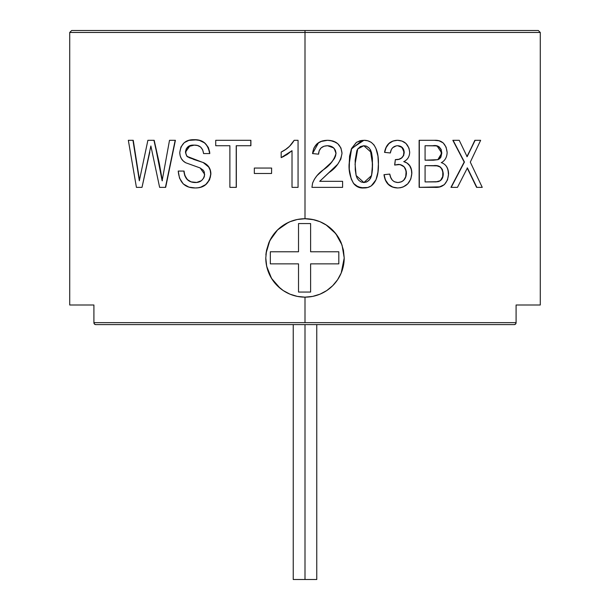 <?xml version="1.0" encoding="UTF-8"?>
<svg xmlns="http://www.w3.org/2000/svg" width="610" height="610" viewBox="0 0 610 610"><rect width="100%" height="100%" fill="white"/><g stroke="black" fill="none" stroke-linecap="round" stroke-linejoin="round"><path stroke-width="0.91" d="M305 324.604L305 579.5L316.765 579.5L305 579.5L305 324.604L95.663 324.604L514.337 324.604A1.96 1.761 -90 0 0 516.091 322.644L516.091 305L540.285 305L516.091 305L516.091 322.644L305 322.644L516.091 322.644L515.58 324.032L514.337 324.604L305 324.604M293.235 579.5L305 579.5L293.235 579.5L293.235 324.604M310.612 292.053L298.519 292.053L298.519 263.856L270.321 263.856L270.321 251.77L298.519 251.77L298.519 223.565L310.612 223.565L310.612 251.77L338.809 251.77L338.809 263.856L310.612 263.856L310.612 292.053L298.519 292.053L298.519 263.856L270.321 263.856L270.321 251.77L298.519 251.77L298.519 223.565L310.612 223.565L310.612 251.77L338.809 251.77L338.809 263.856L310.612 263.856L310.612 292.053M280.12 288.248L271.541 278.389L266.7 266.356L265.785 257.946A39.215 39.215 0 0 0 272.388 279.723L272.403 279.746A39.215 39.215 0 0 0 277.253 285.655L272.403 279.746L268.774 272.96L266.539 265.594L265.785 257.946L266.547 250.26L268.774 242.933L272.403 236.146L277.268 230.222L283.192 225.349L289.979 221.72L297.322 219.486L305 218.731L312.648 219.478L320.014 221.72L326.792 225.342L332.717 230.206L337.604 236.154L341.219 242.91L343.46 250.283L344.215 257.946L341.211 272.998L337.582 279.761L332.717 285.678L326.777 290.558L320.021 294.165L312.648 296.407L305 297.154A39.215 39.215 0 0 0 344.215 257.946L343.453 265.632L341.211 272.998L337.582 279.761L332.717 285.678M277.268 285.671A39.215 39.215 0 0 0 304.977 297.154M325.946 291.1L320.021 294.165M305 297.154L305 322.644L93.909 322.644A1.96 1.761 90 0 0 95.663 324.604L94.42 324.032L93.909 322.644L305 322.644L305 297.154L297.337 296.399L289.963 294.157L283.208 290.543L277.26 285.663M305 32.46L305 218.731L305 32.46L540.285 32.46L305 32.46L305 30.5L538.325 30.5L305 30.5L305 32.46L69.715 32.46L305 32.46L69.715 32.46L71.675 30.5L538.325 30.5L540.285 32.46L305 32.46M342.546 181.322L319.701 181.322L329.042 172.592C336.43 167.689 340.746 161.253 342.012 153.293C341.089 144.845 336.293 140.513 327.623 140.3C318.755 140.437 313.731 144.86 312.549 153.575L318.588 154.177L312.541 153.575L313.853 148.131L317.139 143.64L322.057 141.024L324.794 140.468M312.564 183.183L314.409 179.21L316.979 175.68L331.222 162.565L334.493 158.394L335.561 155.977L335.98 153.346L335.325 150.235L333.38 147.719L330.605 146.179L327.456 145.729M362.271 140.369L351.268 149.145L349.08 164.151C348.668 171.082 350.163 177.51 353.564 183.427L353.564 183.427C356.255 186.797 359.664 188.307 363.796 187.964L358.169 186.904L353.564 183.427L351.238 179.004L349.263 169.176L349.553 156.175L351.551 148.474L356.4 142.344L361.867 140.407M392.413 187.011L397.606 187.964C389.76 187.682 385.215 183.259 383.98 174.689L389.63 174.086L384.109 174.689C385.375 183.053 389.927 187.483 397.758 187.964C406.351 187.361 411.041 182.443 411.841 173.202C411.773 167.102 409.119 163.236 403.881 161.597C407.579 159.759 409.516 156.648 409.684 152.264C408.799 144.6 404.743 140.613 397.507 140.3C390.392 140.719 386.115 144.738 384.674 152.363L390.339 152.973C391.041 148.39 393.488 145.973 397.682 145.729C401.738 145.973 403.919 148.215 404.232 152.462C403.614 157.304 400.915 159.706 396.149 159.675L395.349 159.606L394.777 165.035L398.376 164.395C403.378 164.784 406.062 167.704 406.42 173.149C406.108 178.982 403.286 182.108 397.956 182.527C393.267 182.23 390.537 179.409 389.775 174.086L383.98 174.689L385.284 179.942L388.311 184.304M411.666 173.202C411.582 167.01 408.936 163.144 403.721 161.597L407.038 163.068L409.653 165.729L411.216 169.275M385.97 147.597L388.783 143.602L392.787 141.078L397.354 140.3C390.225 140.605 385.955 144.623 384.544 152.363L385.291 149.32M390.194 152.973L384.544 152.363L390.194 152.973M402.097 147.368L404.072 152.462C403.53 157.327 400.839 159.736 395.997 159.675L398.909 159.248L401.571 157.929L403.492 155.573L403.95 151.021L401.502 146.979M394.624 165.035L395.349 159.606L394.624 165.035M401.342 164.982L398.223 164.395M403.911 179.889L405.696 176.786L406.13 171.418M405.528 168.894L406.252 173.149C405.932 179.035 403.118 182.161 397.804 182.527L401.166 181.894M419.123 187.354L419.123 140.3L434.411 140.3L419.314 140.3L419.314 187.354L434.45 187.354C442.929 188.002 447.641 183.511 448.586 173.88C448.396 168.078 446.009 164.326 441.442 162.618C445.033 160.605 446.932 157.227 447.145 152.5C446.146 143.952 441.907 139.888 434.411 140.3L439.025 140.788L443.203 142.915L446.085 147.132L447.145 152.5C446.932 157.227 445.033 160.605 441.442 162.618C446.009 164.326 448.396 168.078 448.586 173.88L447.511 179.919L444.339 184.662L439.612 186.858L419.123 187.354L419.123 140.3L419.123 187.354M450.95 187.354L464.179 162.039L452.841 140.3L464.446 162.039L452.841 140.3L459.223 140.3L453.085 140.3L464.446 162.039L451.194 187.354L457.469 187.354L467.412 167.925L476.86 187.354L482.251 187.354L470.295 162.115L480.642 140.3L475.129 140.3L467.13 156.701L459.223 140.3L467.13 156.701L474.847 140.3L480.642 140.3L470.295 162.115L482.251 187.354L476.578 187.354L467.146 167.925L476.86 187.354L467.412 167.925L457.469 187.354L450.95 187.354L464.446 162.039L450.95 187.354M466.863 156.701L475.129 140.3L466.863 156.701M305 30.5L71.675 30.5L305 30.5M93.909 322.644L93.909 305L69.715 305L93.909 305L93.909 322.644L94.42 324.032M298.061 140.3L298.061 187.354L298.061 140.3L298.061 187.354L298.061 140.3L294.165 140.3C291.123 145.516 286.791 149.442 281.172 152.065L281.172 157.624L292.015 150.685L292.015 187.354L298.054 187.354L292.015 187.354L292.015 150.685L286.898 154.643L281.172 157.624L281.172 152.065L285.564 149.511L289.521 146.316L294.165 140.3L298.054 140.3M284.161 156.244L281.21 157.624L292.037 150.685L286.929 154.643M271.633 168.055L271.572 173.484L271.633 168.055M236.337 145.729L236.222 187.354L236.222 145.729L250.802 145.729L250.893 140.3L250.893 145.729L250.893 140.3L215.734 140.3L215.734 145.729L229.886 145.729L215.879 145.729L229.886 145.729L229.886 187.354L236.337 187.354L236.337 145.729M198.212 187.773L195.299 187.964C204.106 187.949 209.245 183.297 210.725 174.002C210.564 168.642 208.079 164.852 203.29 162.618L186.896 156.305L185.44 152.149C186.164 147.132 189.062 144.791 194.148 145.127C199.584 144.944 202.726 147.765 203.58 153.575L209.619 153.575C208.132 144.135 202.894 139.515 193.911 139.698C185.669 139.53 180.956 143.823 179.759 152.584C179.942 157.304 181.925 160.697 185.707 162.756L200.149 167.963L204.67 174.323C203.656 179.942 200.438 182.68 195.04 182.527C188.368 182.337 184.655 178.516 183.884 171.067L185.005 175.733L187.4 179.584L191.06 181.833L195.223 182.527C188.559 182.344 184.845 178.524 184.083 171.067L178.227 171.067C179.279 182.443 184.967 188.071 195.299 187.964L195.482 187.964C204.266 187.971 209.398 183.32 210.885 174.002L209.535 179.919L205.906 184.548L200.904 187.163L198.212 187.773M188.902 157.586L203.458 162.618L208.826 167.026L210.381 170.327M194.331 145.127L188.52 146.514L186.416 148.886L185.722 153.301L186.454 155.428L187.964 157.037M209.642 151.928L209.779 153.575C208.262 144.074 203.038 139.446 194.094 139.698L199.592 140.399L204.716 142.885L208.384 147.551L209.642 151.928M149.785 152.149L142.008 187.354L150.876 145.981L159.622 187.354L165.44 187.354L175.405 140.3L165.676 187.354L175.405 140.3L169.511 140.3L162.13 180.781L154.193 140.3L159.408 163.876L162.367 180.781L159.408 163.876L154.193 140.3L147.887 140.3L139.339 180.781L133.247 140.3L139.492 180.026L133.247 140.3L128.336 140.3L132.957 140.3L139.339 180.781L147.887 140.3L153.941 140.3L159.164 163.876L162.13 180.781L169.511 140.3L175.184 140.3L165.44 187.354L159.622 187.354L150.876 145.981L142.008 187.354L149.785 152.149M341.226 242.933L341.219 242.91A39.215 39.215 0 0 0 332.717 230.206L332.717 230.206M332.694 230.183A39.215 39.215 0 0 0 297.322 219.486M297.291 219.493A39.215 39.215 0 0 0 268.781 242.917M326.03 224.846L335.774 233.638L342.042 245.067L344.215 257.946M305 218.731L313.822 219.737M266.059 253.295L269.818 240.622L277.542 229.947L288.225 222.498M266.265 251.846L265.975 254.103M265.952 254.294L265.891 255.041M267.203 268.4L267.767 270.245M333.617 284.756L334.478 283.81M337.765 279.494L339.419 276.726M341.341 272.678L342.523 269.346M136.419 187.354L142.008 187.354L136.419 187.354L128.336 140.3L136.419 187.354M194.194 145.127L193.622 145.134M190.076 145.683L185.44 152.149L186.896 156.305L187.987 157.09M193.309 159.294L203.458 162.618C208.307 164.86 210.785 168.65 210.885 174.002L210.885 174.002M178.227 171.067L183.884 171.067L184.807 175.733L187.201 179.584L190.869 181.833L196.71 182.436L201.475 180.651L203.786 177.929L204.441 176.191L204.365 172.188L203.389 170.32L200.149 167.963L185.707 162.756L183.328 161.032L181.391 158.699L180.163 155.794L179.759 152.584L180.941 146.979L184.228 142.671L188.841 140.384L196.679 139.858L199.417 140.399L204.548 142.885L207.667 146.476L209.077 149.885L209.619 153.575L203.58 153.575L202.711 149.923L200.576 147.01L197.487 145.508L194.148 145.127L188.322 146.514L186.218 148.886L185.44 152.149L186.896 156.305L203.29 162.618L208.666 167.026L210.229 170.327L210.725 174.002L210.381 177.052L209.375 179.919L205.738 184.548L200.736 187.163L198.029 187.773L195.299 187.964L188.917 187.133L183.274 183.953L179.538 178.173L178.227 171.067M215.734 140.3L250.802 140.3L250.802 145.729L236.222 145.729L236.222 187.354L229.886 187.354L229.886 145.729L215.734 145.729L215.734 140.3M254.332 168.055L271.572 168.055L254.332 168.055L254.332 173.484L271.572 173.484L254.332 173.484L254.332 168.055M334.204 148.474L335.98 153.346C334.25 159.858 330.056 165.325 323.399 169.755L323.43 169.755C318.283 173.377 314.668 177.853 312.579 183.175L311.939 187.354L312.572 183.175C314.691 177.792 318.306 173.324 323.399 169.755L331.268 162.565L334.539 158.394L336.034 153.346L335.37 150.235L333.426 147.719L330.65 146.179L327.494 145.729L324.078 146.217L321.089 147.925L319.167 150.769L318.588 154.177L312.541 153.575L318.565 154.177C318.969 148.726 321.935 145.904 327.494 145.729C332.587 145.881 335.439 148.421 336.034 153.346C334.318 159.843 330.124 165.318 323.43 169.755C318.283 173.377 314.668 177.853 312.579 183.175L311.946 187.354L342.606 187.354L342.606 181.322L319.701 181.322L337.681 164.258L340.822 159.157L342.012 153.293L340.944 147.978L337.719 143.64L332.999 141.04L327.585 140.3L322.088 141.024L317.154 143.64L313.868 148.131L312.541 153.575L318.649 142.542M330.14 140.445L336.148 142.465M320.524 141.573L327.585 140.3M318.771 152.187L318.694 152.645M333.632 147.902L327.517 145.729M319.701 181.322L342.606 181.322L342.606 187.354L311.946 187.354M366.877 140.582L369.34 141.337M378.391 164.151C378.833 153.865 375.935 140.109 363.895 140.3L351.635 148.474L349.156 164.151C348.767 171.227 350.27 177.655 353.64 183.427C356.347 186.53 359.77 188.048 363.895 187.964C375.874 188.193 378.802 174.673 378.391 164.151L377.956 156.175L375.928 148.497L374.067 145.02L371.246 142.344L367.723 140.78L363.895 140.3L360.045 140.765L356.484 142.344L351.635 148.474L349.629 156.175L349.156 164.151C348.767 171.227 350.27 177.655 353.64 183.427L356.225 185.791L361.029 187.72L367.723 187.499L371.238 185.936L375.981 179.805L377.933 172.111L378.391 164.151M377.925 172.142L377.415 175.093M368.455 187.293L366.877 187.689M372.413 158.249L372.428 169.854L371.581 175.512L370.606 178.189L368.905 180.43L366.602 181.993L363.895 182.527L361.173 182.001L358.855 180.43L357.125 178.196L356.133 175.52L355.272 169.862L355.165 160.232L356.858 150.678L357.735 148.954L360.396 146.56L363.827 145.729L366.557 146.24L368.875 147.78L370.575 150.037L371.566 152.713L372.413 158.249M372.298 158.249L372.321 169.854L371.467 175.512L370.499 178.189L368.798 180.43L366.496 181.993L363.796 182.527C372.664 181.559 372.382 171.25 372.512 164.128L371.581 175.512L363.895 182.527L356.133 175.52L355.073 164.128L357.735 148.954L363.827 145.729L371.566 152.713L372.512 164.128L370.255 149.48M366.091 146.064L363.773 145.729M368.768 147.78L366.45 146.24L363.728 145.729M371.452 152.713L370.468 150.037M400.717 164.7L398.315 164.395M396.317 145.836L397.682 145.729L402.348 147.582L404.232 152.462L403.652 155.573L401.731 157.929L399.07 159.248L395.349 159.606L394.777 165.035L399.969 164.525L404.148 166.858L406.298 171.418L405.863 176.786L404.079 179.889L401.731 181.711L397.956 182.527L394.319 181.75L392.306 180.171L390.674 177.312L389.775 174.086L384.109 174.689L385.413 179.942L388.448 184.304L392.794 187.102L397.758 187.964L400.495 187.735L403.134 186.988L407.716 183.862L410.812 179.027L411.841 173.202C411.773 167.102 409.119 163.236 403.881 161.597C407.579 159.759 409.516 156.648 409.684 152.264L408.959 148.077L405.986 143.48L402.02 141.085L397.507 140.3L392.939 141.078L388.921 143.602L386.107 147.597L384.674 152.363L390.339 152.973L391.338 149.602L392.657 147.712L396.317 145.836M441.213 162.618C445.857 164.067 448.236 167.819 448.35 173.88M440.1 180.834L436.219 181.887L425.078 181.925L425.078 165.638L437.233 165.867L440.382 167.003L442.341 169.397L443.264 173.781L442.936 176.572L441.876 179.065L440.1 180.834M439.65 158.73L438.049 159.652L433.336 160.209L425.078 160.209L425.078 145.729L435.914 145.874L438.986 146.69L441.129 149.381L441.792 153.079L440.893 157.197L439.65 158.73M425.078 160.209L438.049 159.652L425.078 160.209L425.078 145.729L432.719 145.729C438.064 144.799 441.083 147.254 441.792 153.079L437.827 159.652L441.792 153.079L437.149 146.049M433.07 145.729L425.078 145.729M439.871 180.834L436.005 181.887L425.078 181.925L437.888 181.704L425.078 181.925L425.078 165.638L433.901 165.638C439.474 164.959 442.593 167.674 443.264 173.781C443.188 178.173 441.396 180.819 437.888 181.704L437.667 181.704C441.213 180.895 442.997 178.257 443.035 173.781L443.035 173.781C442.28 167.636 439.162 164.921 433.687 165.638L425.078 165.638M435.7 145.874L432.505 145.729M433.123 160.209L437.827 159.652L439.429 158.73L441.365 155.222L440.908 149.381L438.765 146.69L437.294 146.125M442.113 169.397L440.153 167.003L437.012 165.867L433.687 165.638M440.626 180.278L442.707 176.572L442.822 171.494M316.765 324.604L316.765 579.5M540.285 305L540.285 32.46M69.715 305L69.715 32.46"/></g></svg>
